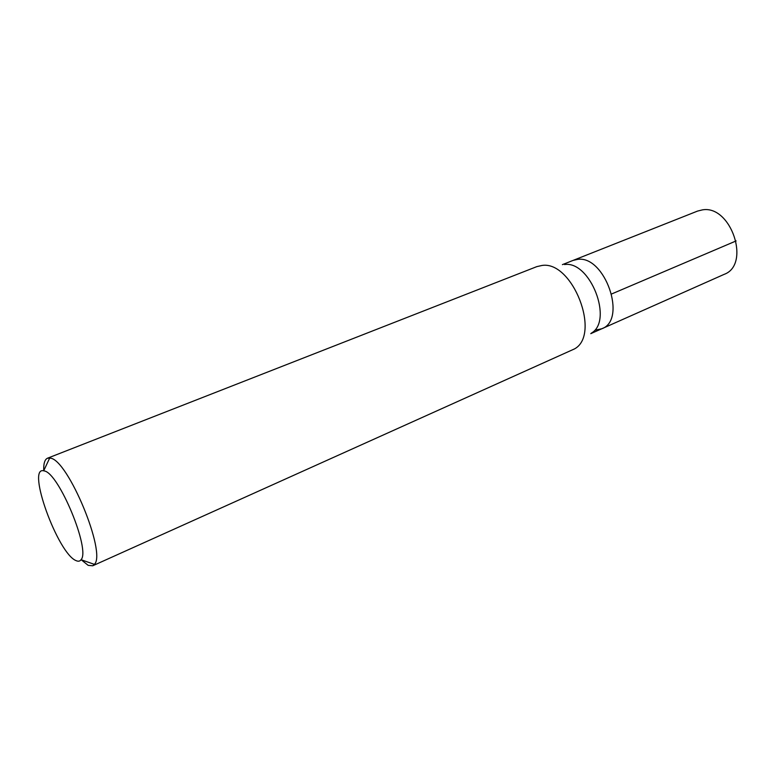 <?xml version="1.0" encoding="UTF-8"?>
<svg xmlns="http://www.w3.org/2000/svg" width="776" height="776" viewBox="0 0 776 776"><rect width="100%" height="100%" fill="white"/><g stroke="black" fill="none" stroke-linecap="round" stroke-linejoin="round"><path stroke-width="1.16" d="M590.769 333.661L724.153 274.355C751.168 264.713 731.002 204.612 702.348 209.889L697.556 211.082L573.057 260.416L577.606 259.378C604.999 255.091 627.425 319.964 601.778 328.772L595.425 330.101M601.778 328.772C627.425 319.964 604.999 255.091 577.606 259.378L573.057 260.416L562.406 264.635M564.569 264.548C590.206 260.493 613.622 320.837 591.283 333.185M92.722 565.782L574.541 348.89C601.264 334.446 572.513 260.484 541.997 265.46L536.837 266.624L47.511 458.209L50.459 458.16C68.113 459.877 106.671 553.162 94.4 564.365L92.722 565.782L88.163 565.355L81.179 559.738M43.747 470.683C43.466 463.611 44.717 459.45 47.511 458.209M44.319 470.954C58.821 472.914 90.753 550.116 81.053 559.7C79.899 561.339 78.221 561.64 76.009 560.592C57.851 553.598 26.18 466.386 43.698 470.799L44.319 470.954M736.143 240.919L611.75 293.92M81.053 559.7L94.4 564.365M43.698 470.799L49.703 458.005"/></g></svg>
